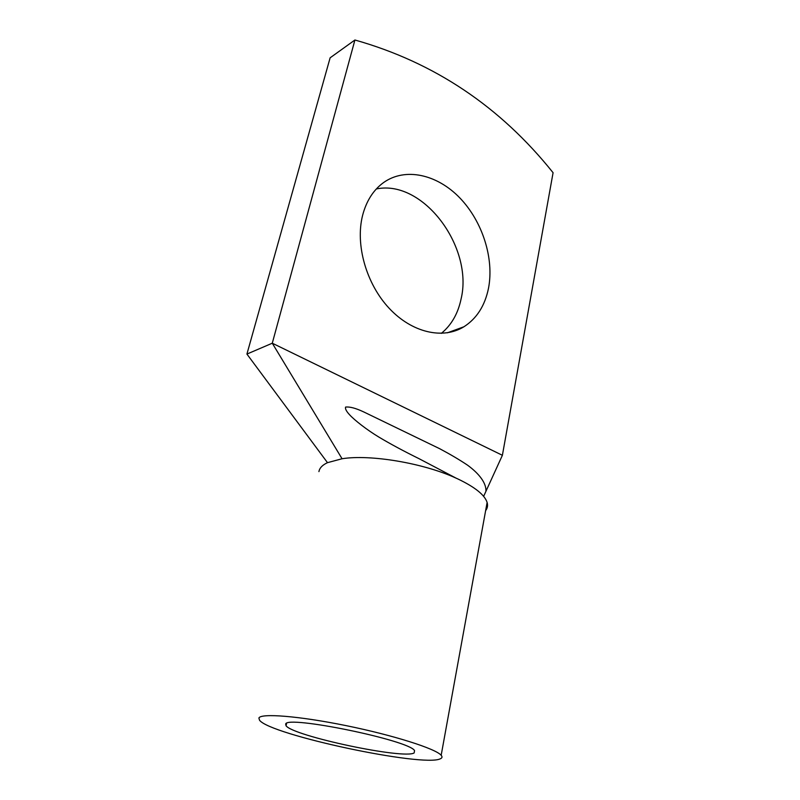 <?xml version="1.0" encoding="UTF-8"?>
<svg xmlns="http://www.w3.org/2000/svg" width="800" height="800" viewBox="0 0 800 800"><rect width="100%" height="100%" fill="white"/><g stroke="black" fill="none" stroke-linecap="round" stroke-linejoin="round"><path stroke-width="1.2" d="M485.64 510.61C487.5 508.21 487.99 505.49 487.12 502.45C484.72 494.96 475 487.14 457.94 478.99L456.05 478.13C423.54 463.12 370.21 454.16 342.06 458.75L272.28 343.21L502.39 455.29L553.08 172.7C500.25 106.62 434.19 62.38 354.92 40L330.13 57.81L246.92 354.07L272.28 343.21L354.92 40M441.33 333.37C451.41 325.08 457.99 313.63 461.07 299.04C473.7 247.29 423.2 179.17 376.35 188.95M488.5 288.26C494.28 258.51 482.51 221.47 459.85 197.94C437.25 174.42 405.38 167.05 383.56 182.57C373.39 189.96 366.4 200.9 362.6 215.39C355.12 244.7 366.28 283.88 389.19 308.31C412.07 332.83 443.06 339.65 463.9 326.78C476.74 318.54 484.94 305.7 488.5 288.26M483.63 496.36L502.39 455.29M246.92 354.07L327.49 462.67L342.06 458.75M318.92 471.62L319.22 470.39C320.22 467.35 322.97 464.78 327.49 462.67M414.17 752.92L414.54 750.56C408.93 740.19 286.33 715.05 285.67 724.07L286.04 725.76C293.2 736.08 404 759.57 414.17 752.92M440.32 758.79C442.22 757.98 442.5 756.81 441.17 755.29C435.84 748.76 393.43 735.24 346.2 725.65C298.96 716.01 260.56 713.02 258.9 718.06L259.54 720.24C270.24 734.87 423.4 767.52 440.32 758.79M447.32 332.83L463.9 326.78M456.05 478.13L418.98 458.65C403.73 451.14 390.41 443.98 379 437.16C367.14 430.04 354.5 420.23 349.41 414.59C346.35 411.25 345.06 408.75 345.56 407.09C349.74 406.56 355.88 408.21 363.96 412.04L439.61 448.67C450.24 454.31 459.54 459.8 467.49 465.13C479.38 473.78 486.49 483.34 485.92 491.35M286.6 723.38L286.04 725.76M487.12 502.45L441.17 755.29"/></g></svg>
